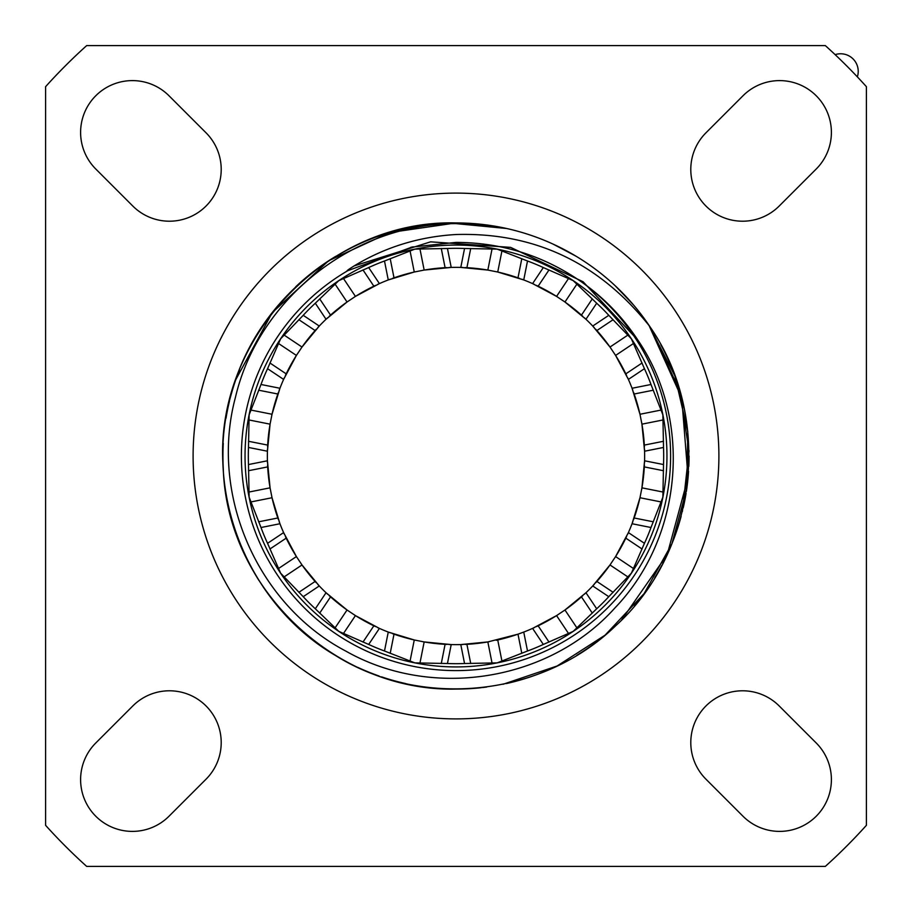 <?xml version="1.0" encoding="UTF-8"?>
<svg xmlns="http://www.w3.org/2000/svg" width="912" height="912" viewBox="0 0 912 912"><rect width="100%" height="100%" fill="white"/><g stroke="black" fill="none" stroke-linecap="round" stroke-linejoin="round"><path stroke-width="1.37" d="M86.674 45.6A552.113 552.113 0 0 0 45.6 86.674L45.6 825.326A552.113 552.113 0 0 0 86.674 866.4L825.326 866.4A552.113 552.113 0 0 0 866.4 825.326L866.4 86.674A552.113 552.113 0 0 0 825.326 45.6L86.674 45.6M835.153 54.652L841.024 60.283L835.153 54.652A17.59 17.59 0 0 1 857.348 76.847L851.717 70.976L857.348 76.847M742.995 816.229A51.79 51.79 0 0 0 816.229 816.229A51.79 51.79 0 0 0 816.229 742.995L779.19 705.956A51.79 51.79 0 0 0 705.956 705.956A51.79 51.79 0 0 0 705.956 779.19L742.995 816.229M816.229 169.005A51.79 51.79 0 0 0 816.229 95.771A51.79 51.79 0 0 0 742.995 95.771L705.956 132.81A51.79 51.79 0 0 0 705.956 206.044A51.79 51.79 0 0 0 779.19 206.044L816.229 169.005M169.005 95.771A51.79 51.79 0 0 0 95.771 95.771A51.79 51.79 0 0 0 95.771 169.005L132.81 206.044A51.79 51.79 0 0 0 206.044 206.044A51.79 51.79 0 0 0 206.044 132.81L169.005 95.771M95.771 742.995A51.79 51.79 0 0 0 95.771 816.229A51.79 51.79 0 0 0 169.005 816.229L206.044 779.19A51.79 51.79 0 0 0 206.044 705.956A51.79 51.79 0 0 0 132.81 705.956L95.771 742.995M456 689.073C336.049 691.923 226.917 588.536 223.269 468.62C212.678 339.8 326.815 219.325 456 222.927A233.073 233.073 0 0 1 500.574 227.225L456 222.927L506.662 228.502A233.073 233.073 0 0 0 500.574 227.225M685.562 415.724A233.073 233.073 0 0 0 660.835 344.793M330.338 259.703A233.073 233.073 0 0 1 335.844 256.283A233.073 233.073 0 0 0 295.716 286.79M278.365 305.11A233.073 233.073 0 0 0 263.089 325.208M258.404 332.39A233.073 233.073 0 0 0 250.082 346.822M239.48 369.725A233.073 233.073 0 0 0 231.42 393.653M229.471 401.166A233.073 233.073 0 0 0 225.994 418.289M223.269 443.38A233.073 233.073 0 0 0 223.269 468.62M225.994 493.711A233.073 233.073 0 0 0 229.63 511.472M231.42 518.347A233.073 233.073 0 0 0 239.48 542.275M250.082 565.178A233.073 233.073 0 0 0 258.962 580.499M263.089 586.792A233.073 233.073 0 0 0 278.365 606.89M295.716 625.21A233.073 233.073 0 0 0 312.007 639.278M314.948 641.546A233.073 233.073 0 0 0 335.844 655.717M358.131 667.527A233.073 233.073 0 0 0 379.084 676.02M381.581 676.875A233.073 233.073 0 0 0 405.897 683.624M430.795 687.705A233.073 233.073 0 0 0 481.365 687.694M506.422 683.555A233.073 233.073 0 0 0 554.462 667.253M576.851 655.295A233.073 233.073 0 0 0 597.827 640.954M602.661 637.135A233.073 233.073 0 0 0 617.116 624.424M634.478 605.899A233.073 233.073 0 0 0 649.732 585.572M654.827 577.627A233.073 233.073 0 0 0 661.918 565.166M662.682 563.73A233.073 233.073 0 0 0 670.195 547.873M673.181 540.599A233.073 233.073 0 0 0 681.093 516.454M683.225 507.859A233.073 233.073 0 0 0 686.086 493.198M686.348 491.557A233.073 233.073 0 0 0 688.56 471.367M688.845 466.34A233.073 233.073 0 0 0 689.073 456M328.936 260.615L389.732 232.549L456 222.927L506.662 228.502A233.073 233.073 0 0 1 649.697 326.359L679.816 390.974L689.016 451.052L682.381 511.472M235.775 379.677L272.243 312.634L328.4 260.957M530.419 235.125L531.24 235.399M553.869 244.473L576.156 256.283M597.052 270.454L598.853 271.833M616.284 286.79L633.635 305.11L616.284 286.79M621.551 620.069L667.196 554.587L688.07 477.546L681.731 397.974L648.911 325.208L674.914 375.995L687.785 431.581L686.782 488.638L671.927 543.734L644.146 593.564L605.078 635.162L557.084 666.011L503.014 684.285M486.734 687.032L482.551 687.557M553.025 244.085L575.164 255.691M615.11 285.684L632.438 303.707M456 222.927A233.073 233.073 0 0 0 358.131 244.473A233.073 233.073 0 0 1 456 222.927C354.118 221.285 257.332 294.736 231.511 393.323C202.532 490.998 247.255 603.972 335.251 655.352C421.538 709.536 542.389 696.848 615.532 625.917C697.783 551.692 713.116 417.194 649.697 326.359C599.138 262.816 534.569 232.207 456 234.521C419.087 236.675 385.115 247.152 354.095 265.939L430.601 241.84L510.617 247.369L583.087 281.762L637.978 340.267C622.52 316.84 603.345 297.141 580.442 281.158A214.605 214.605 0 0 1 456 670.605A214.605 214.605 0 0 1 347.757 270.693C345.819 271.4 347.928 269.815 354.095 265.939M347.757 270.693L411.996 247.084L456 242.398C501.418 242.512 542.891 255.44 580.442 281.158M506.662 228.502L456 223.622C353.617 223.36 258.427 298.965 235.456 397.279C209.213 494.828 257.56 604.77 345.739 651.054C432.379 700.302 549.423 681.002 614.973 607.894C683.042 536.986 692.527 420.25 637.978 340.267M456 245.077A210.923 210.923 0 0 1 497.154 249.124A210.923 210.923 0 0 0 414.846 249.124L384.488 261.003A207.697 207.697 0 0 0 368.687 267.558L338.819 280.622L315.313 303.217A207.697 207.697 0 0 0 303.217 315.313L280.622 338.819L267.558 368.687A207.697 207.697 0 0 0 261.003 384.488L249.124 414.846L248.486 447.45A207.697 207.697 0 0 0 248.486 464.55L249.124 497.154L261.003 527.512A207.697 207.697 0 0 0 267.558 543.313L280.622 573.181L303.217 596.687A207.697 207.697 0 0 0 315.313 608.783L338.819 631.378L368.687 644.442A207.697 207.697 0 0 0 384.488 650.997L414.846 662.876L447.45 663.514A207.697 207.697 0 0 0 464.55 663.514L497.154 662.876A210.923 210.923 0 0 0 497.154 249.124L464.55 248.486A207.697 207.697 0 0 0 447.45 248.486L414.846 249.124A210.923 210.923 0 0 0 456 666.923A210.923 210.923 0 0 0 497.154 662.876L527.512 650.997A207.697 207.697 0 0 0 543.313 644.442L573.181 631.378L596.687 608.783A207.697 207.697 0 0 0 608.783 596.687L631.378 573.181L644.442 543.313A207.697 207.697 0 0 0 650.997 527.512L662.876 497.154L663.514 464.55A207.697 207.697 0 0 0 663.514 447.45L662.876 414.846L650.997 384.488A207.697 207.697 0 0 0 644.442 368.687L631.378 338.819L608.783 315.313A207.697 207.697 0 0 0 596.687 303.217L573.181 280.622L543.313 267.558A207.697 207.697 0 0 0 527.512 261.003L497.154 249.124M377.397 627.49A188.647 188.647 0 0 0 388.261 632.062L414.265 639.973L424.16 641.934L451.212 644.579A188.647 188.647 0 0 0 456 644.647A188.647 188.647 0 0 0 463 644.51M463 267.49A188.647 188.647 0 0 0 456 267.353A188.647 188.647 0 0 0 449 267.49M446.926 267.581A188.647 188.647 0 0 0 422.655 270.328M415.747 271.696A188.647 188.647 0 0 0 392.274 278.445M390.325 279.163A188.647 188.647 0 0 0 377.397 284.51M375.516 285.388A188.647 188.647 0 0 0 354.141 297.221M348.281 301.131A188.647 188.647 0 0 0 329.175 316.35M327.647 317.752A188.647 188.647 0 0 0 317.752 327.647M316.35 329.175A188.647 188.647 0 0 0 301.131 348.281M297.221 354.141A188.647 188.647 0 0 0 285.388 375.516M284.51 377.397A188.647 188.647 0 0 0 279.163 390.325M278.445 392.274A188.647 188.647 0 0 0 271.696 415.747M270.328 422.655A188.647 188.647 0 0 0 267.581 446.926M267.49 449A188.647 188.647 0 0 0 267.49 463M267.581 465.074A188.647 188.647 0 0 0 270.328 489.345M271.696 496.253A188.647 188.647 0 0 0 278.445 519.726M279.163 521.675A188.647 188.647 0 0 0 284.51 534.603M285.388 536.484A188.647 188.647 0 0 0 297.221 557.859M301.131 563.719A188.647 188.647 0 0 0 316.35 582.825M317.752 584.353A188.647 188.647 0 0 0 327.647 594.248M329.175 595.65A188.647 188.647 0 0 0 348.293 610.869M354.141 614.779A188.647 188.647 0 0 0 375.516 626.612M384.488 650.997L388.261 632.062A188.647 188.647 0 0 0 390.325 632.837M392.274 633.555A188.647 188.647 0 0 0 415.747 640.304M422.655 641.672A188.647 188.647 0 0 0 446.926 644.419M449 644.51A188.647 188.647 0 0 0 451.212 644.579L447.45 663.514M315.313 608.783L326.04 592.732L347.039 609.991L355.429 615.6L379.403 628.391L368.687 644.442M267.558 543.313L283.609 532.597L296.4 556.571L302.009 564.961L319.268 585.96L303.217 596.687M248.486 464.55L267.421 460.788L270.066 487.84L272.027 497.735L279.938 523.739L261.003 527.512M261.003 384.488L279.938 388.261L272.027 414.265L270.066 424.16L267.421 451.212L248.486 447.45M303.217 315.313L319.268 326.04L302.009 347.039L296.4 355.429L283.609 379.403L267.558 368.687M368.687 267.558L379.403 283.609L355.429 296.4L347.039 302.009L326.04 319.268L315.313 303.217M447.45 248.486L451.212 267.421L424.16 270.066L414.265 272.027L388.261 279.938L384.488 261.003M465.074 644.419A188.647 188.647 0 0 0 489.345 641.672M496.253 640.304A188.647 188.647 0 0 0 519.726 633.555M521.675 632.837A188.647 188.647 0 0 0 523.739 632.062L527.512 650.997M584.353 594.248A188.647 188.647 0 0 0 585.96 592.732L564.961 609.991L556.571 615.6L532.597 628.391A188.647 188.647 0 0 0 534.603 627.49M536.484 626.612A188.647 188.647 0 0 0 557.859 614.779M563.719 610.869A188.647 188.647 0 0 0 582.825 595.65M627.49 534.603A188.647 188.647 0 0 0 628.391 532.597L615.6 556.571L609.991 564.961L592.732 585.96A188.647 188.647 0 0 0 594.248 584.353M595.65 582.825A188.647 188.647 0 0 0 610.869 563.719M614.779 557.859A188.647 188.647 0 0 0 626.612 536.484M644.51 463A188.647 188.647 0 0 0 644.579 460.788L641.934 487.84L639.973 497.735L632.062 523.739A188.647 188.647 0 0 0 632.837 521.675M633.555 519.726A188.647 188.647 0 0 0 640.304 496.253M641.672 489.345A188.647 188.647 0 0 0 644.419 465.074M632.837 390.325A188.647 188.647 0 0 0 632.062 388.261L639.973 414.265L641.934 424.16L644.579 451.212A188.647 188.647 0 0 0 644.51 449M644.419 446.926A188.647 188.647 0 0 0 641.672 422.655M640.304 415.747A188.647 188.647 0 0 0 633.555 392.274M594.248 327.647A188.647 188.647 0 0 0 592.732 326.04L609.991 347.039L615.6 355.429L628.391 379.403A188.647 188.647 0 0 0 627.49 377.397M626.612 375.516A188.647 188.647 0 0 0 614.779 354.141M610.869 348.281A188.647 188.647 0 0 0 595.65 329.175M534.603 284.51A188.647 188.647 0 0 0 532.597 283.609L556.571 296.4L564.961 302.009L585.96 319.268A188.647 188.647 0 0 0 584.353 317.752M582.825 316.35A188.647 188.647 0 0 0 563.707 301.131M557.859 297.221A188.647 188.647 0 0 0 536.484 285.388M464.55 248.486L460.788 267.421L487.84 270.066L497.735 272.027L523.739 279.938A188.647 188.647 0 0 0 521.675 279.163M519.726 278.445A188.647 188.647 0 0 0 496.253 271.696M489.345 270.328A188.647 188.647 0 0 0 465.074 267.581M527.512 261.003L523.739 279.938A188.647 188.647 0 0 1 532.597 283.609L543.313 267.558M596.687 303.217L585.96 319.268A188.647 188.647 0 0 1 592.732 326.04L608.783 315.313M644.442 368.687L628.391 379.403A188.647 188.647 0 0 1 632.062 388.261L650.997 384.488M663.514 447.45L644.579 451.212A188.647 188.647 0 0 1 644.579 460.788L663.514 464.55M650.997 527.512L632.062 523.739A188.647 188.647 0 0 1 628.391 532.597L644.442 543.313M608.783 596.687L592.732 585.96A188.647 188.647 0 0 1 585.96 592.732L596.687 608.783M543.313 644.442L532.597 628.391A188.647 188.647 0 0 1 523.739 632.062L517.993 634.171L521.801 653.334M464.55 663.514L460.788 644.579L487.84 641.934L517.993 634.171M456 193.105A262.895 262.895 0 0 1 718.895 456A262.895 262.895 0 0 1 456 718.895A262.895 262.895 0 0 1 193.105 456A262.895 262.895 0 0 1 456 193.105M445.09 644.328L441.283 663.503M424.16 641.934L419.862 663.526M414.265 639.973L409.967 661.565M394.007 634.171L390.199 653.334M445.09 267.672L441.283 248.497M424.16 270.066L419.862 248.474M414.265 272.027L409.967 250.435M394.007 277.829L390.199 258.666M373.852 286.186L362.987 269.929M355.429 296.4L343.197 278.092M347.039 302.009L334.807 283.7M330.543 315.119L319.69 298.862M315.119 330.543L298.862 319.69M302.009 347.039L283.7 334.807M296.4 355.429L278.092 343.197M286.186 373.852L269.929 362.987M277.829 394.007L258.666 390.199M272.027 414.265L250.435 409.967M270.066 424.16L248.474 419.862M267.672 445.09L248.497 441.283M267.672 466.91L248.497 470.717M270.066 487.84L248.474 492.138M272.027 497.735L250.435 502.033M277.829 517.993L258.666 521.801M286.186 538.148L269.929 549.013M296.4 556.571L278.092 568.803M302.009 564.961L283.7 577.193M315.119 581.457L298.862 592.31M330.543 596.881L319.69 613.138M347.039 609.991L334.807 628.3M355.429 615.6L343.197 633.908M373.852 625.814L362.987 642.071M487.84 270.066L492.138 248.474M497.735 272.027L502.033 250.435M466.91 267.672L470.717 248.497M556.571 296.4L568.803 278.092M538.148 286.186L549.013 269.929M564.961 302.009L577.193 283.7M581.457 315.119L592.31 298.862M596.881 330.543L613.138 319.69M609.991 347.039L628.3 334.807M615.6 355.429L633.908 343.197M625.814 373.852L642.071 362.987M634.171 394.007L653.334 390.199M639.973 414.265L661.565 409.967M641.934 424.16L663.526 419.862M644.328 466.91L663.503 470.717M641.934 487.84L663.526 492.138M639.973 497.735L661.565 502.033M625.814 538.148L642.071 549.013M615.6 556.571L633.908 568.803M609.991 564.961L628.3 577.193M581.457 596.881L592.31 613.138M564.961 609.991L577.193 628.3M556.571 615.6L568.803 633.908M497.735 639.973L502.033 661.565M487.84 641.934L492.138 663.526M466.91 644.328L470.717 663.503M538.148 625.814L549.013 642.071M596.881 581.457L613.138 592.31M634.171 517.993L653.334 521.801M644.328 445.09L663.503 441.283M517.993 277.829L521.801 258.666M410.89 247.312L413.193 246.833"/></g></svg>
